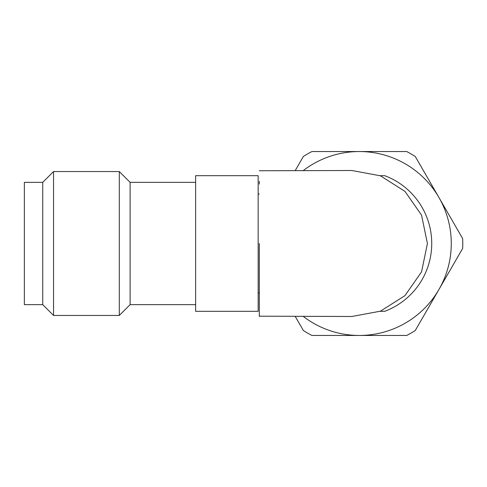 <?xml version="1.0" encoding="UTF-8"?>
<svg xmlns="http://www.w3.org/2000/svg" width="487" height="487" viewBox="0 0 487 487"><rect width="100%" height="100%" fill="white"/><g stroke="black" fill="none" stroke-linecap="round" stroke-linejoin="round"><path stroke-width="0.73" d="M259.309 316.185L351.87 316.489L380.444 311.175L404.971 295.627L421.559 271.843L427.422 243.5L421.553 215.138L404.959 191.367L380.45 175.825L351.888 170.505L259.309 170.754M259.309 243.5L259.309 316.471L259.309 243.5M259.309 311.242L259.309 308.819M259.309 306.451L259.309 302.043M259.309 297.082L259.309 294.209M42.74 304.655L42.74 182.345L24.35 182.345L24.35 304.655L42.74 304.655L53.546 315.46L119.297 315.46L119.297 171.54L130.102 182.345L130.102 304.655L195.628 304.655M42.74 182.345L53.546 171.54L53.546 315.46M296.339 318.346L303.371 330.527A103.457 103.457 0 0 0 311.917 335.458L325.98 335.458M392.644 335.458L406.706 335.458A103.457 103.457 0 0 0 415.253 330.527L422.284 318.346M455.619 260.612L462.65 248.437A103.457 103.457 0 0 0 462.65 238.563L455.619 226.388M422.284 168.654L415.253 156.473A103.457 103.457 0 0 0 406.706 151.542L392.644 151.542M325.98 151.542L311.917 151.542A103.457 103.457 0 0 0 303.371 156.473L296.339 168.654M295.268 316.489L303.371 330.527M311.917 335.458L406.706 335.458M303.377 316.489A91.958 91.958 0 0 0 438.951 289.479L462.65 248.437M415.253 330.527L438.951 289.479A91.958 91.958 0 0 0 438.951 197.521L415.253 156.473M462.65 238.563L438.951 197.521A91.958 91.958 0 0 0 359.315 151.542L311.917 151.542M406.706 151.542L359.315 151.542A91.958 91.958 0 0 0 303.377 170.505M303.371 156.473L295.268 170.505M380.073 175.679L384.706 175.679A72.417 72.417 0 0 1 384.706 311.321L380.073 311.321M259.309 184.147L259.309 181.31M259.309 272.397L259.309 273.98M259.309 292.504L259.309 292.93L258.159 292.93M258.159 311.321L258.159 175.679L195.628 175.679L195.628 311.321L258.159 311.321M258.159 194.07L259.309 194.07M130.102 182.345L195.628 182.345M130.102 304.655L119.297 315.46M53.546 171.54L119.297 171.54"/></g></svg>
